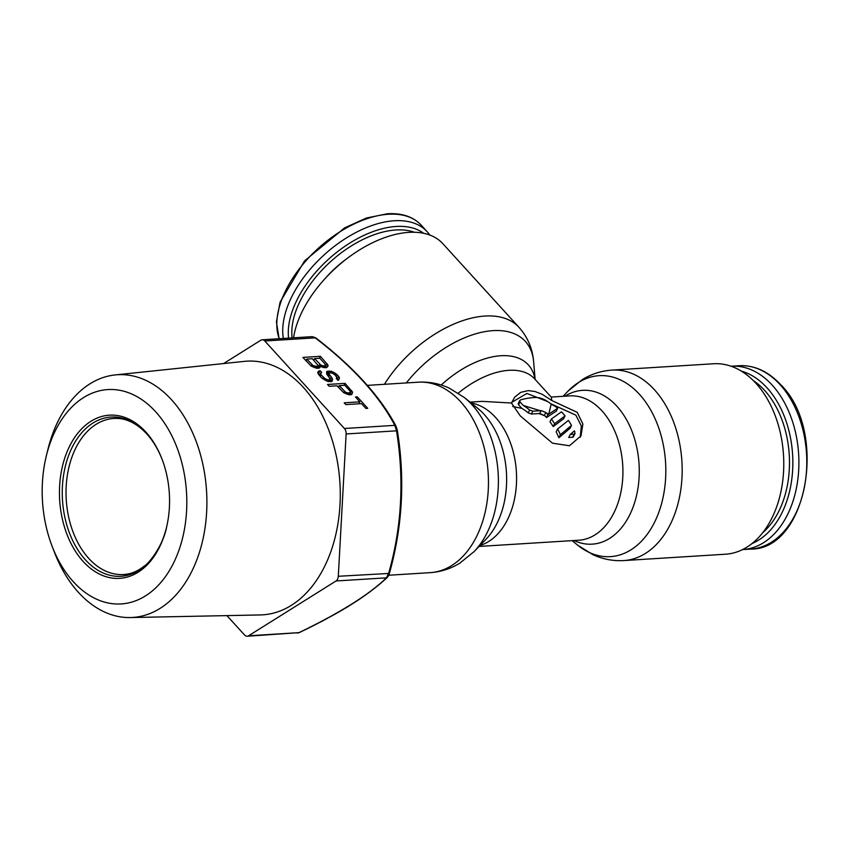 <?xml version="1.0" encoding="UTF-8"?>
<svg xmlns="http://www.w3.org/2000/svg" width="850" height="850" viewBox="0 0 850 850"><rect width="100%" height="100%" fill="white"/><g stroke="black" fill="none" stroke-linecap="round" stroke-linejoin="round"><path stroke-width="1.27" d="M429.76 235.025A91.864 52.158 137.7 0 0 427.125 231.678A91.864 52.158 137.7 0 0 394.347 220.745A91.864 52.158 137.7 0 0 315.318 263.532A91.864 52.158 137.7 0 0 283.348 338.459M742.549 549.589A91.864 61.721 -93.6 0 0 742.762 549.578A91.864 61.721 -93.6 0 0 796.886 485.605A91.864 61.721 -93.6 0 0 772.214 385.146A91.864 61.721 -93.6 0 0 731.319 366.223A91.864 61.721 -93.6 0 0 731.106 366.233M611.968 370.101L713.575 363.757A95.412 64.111 86.4 0 1 774.977 415.087A95.412 64.111 86.4 0 1 772.384 517.087A95.412 64.111 86.4 0 1 725.464 554.221L623.857 560.564C613.084 561.17 602.767 559.204 592.918 554.678L577.745 545.222A90.652 60.903 86.4 0 0 654.999 521.347A90.652 60.903 86.4 0 0 647.084 404.143A90.652 60.903 86.4 0 0 568.119 391.064L582.218 379.663C591.377 374.021 601.29 370.834 611.968 370.101A95.412 64.111 86.4 0 1 673.381 421.43A95.412 64.111 86.4 0 1 670.778 523.43A95.412 64.111 86.4 0 1 623.857 560.564M384.413 384.306A95.412 54.177 137.7 0 1 519.042 327.388L442.882 243.716A95.412 54.177 137.7 0 0 372.353 242.834A95.412 54.177 137.7 0 0 301.782 312.332A95.412 54.177 137.7 0 0 293.558 337.822M580.242 437.293L581.336 425.988L575.854 415.161L550.449 403.58M551.746 400.499L577.214 412.346L582.877 424.033L581.028 435.837L569.447 445.761L552.511 443.19L520.264 415.894L511.477 403.017L514.707 397.141L520.753 392.349L528.19 390.628L534.894 391.467L542.173 394.283L551.746 400.499L551.384 397.279L534.639 378.888M551.193 404.175L555.496 406.555A72.303 48.578 -93.6 0 1 557.653 408.287L547.889 414.715A72.303 48.578 -93.6 0 0 546.433 413.132L548.739 414.12L551.193 404.175C546.242 400.042 541.408 397.8 536.69 397.471A72.303 41.055 -42.3 0 0 520.668 399.861L519.679 400.616L519.998 401.891L518.585 404.812L521.836 408.382A68.744 46.187 -93.6 0 1 528.254 412.888L531.42 414.014L538.921 413.546A137.105 120.179 15.8 0 1 545.073 415.958L539.782 413.419A68.744 39.036 -42.3 0 0 538.921 413.546M532.791 411.188L529.624 410.051A72.303 48.578 -93.6 0 0 523.249 405.45L540.281 410.72L532.791 411.188L531.42 414.014M551.363 418.986L561.468 411.868A72.303 48.578 -93.6 0 1 565.037 415.894L563.678 418.721L553.212 426.583A68.744 46.187 -93.6 0 0 549.992 421.812L551.363 418.986A72.303 48.578 -93.6 0 1 554.593 423.704L565.037 415.894M557.611 428.953L568.406 420.41A72.303 48.578 -93.6 0 1 571.508 425.382L570.106 428.294L558.875 437.739A68.744 46.187 -93.6 0 0 556.187 431.896L557.611 428.953A72.303 48.578 -93.6 0 1 560.341 434.69L571.508 425.382M570.212 434.478L574.632 434.074L574.887 431.959A72.303 48.578 -93.6 0 0 574.388 430.897L570.212 434.478L568.735 437.538L573.155 437.123L575.004 433.649M470.05 402.124L482.237 401.359L511.477 403.017M523.249 405.45L519.998 401.891M540.281 410.72A72.303 41.055 -42.3 0 1 541.153 410.592L545.817 412.452L544.457 415.267M546.433 413.132L545.817 412.452M547.889 414.715L546.518 417.531A68.744 46.187 -93.6 0 0 545.073 415.958M557.653 408.287L556.282 411.134L546.518 417.531M512.699 406.502L521.836 408.382M511.689 402.422L526.904 393.444L547.74 401.614M519.701 400.573L518.213 403.707L518.585 404.812M554.593 423.704L553.212 426.583M560.341 434.69L558.875 437.739M145.807 432.013A81.749 54.931 -93.6 0 0 69.211 446.983A81.749 54.931 -93.6 0 0 83.204 561.51A81.749 54.931 -93.6 0 0 166.377 527.999A81.749 54.931 -93.6 0 0 162.095 459.308A81.749 54.931 -93.6 0 0 145.807 432.013M73.397 581.804A107.376 72.144 86.4 0 1 51.999 545.944A107.376 72.144 86.4 0 1 46.367 455.728A107.376 72.144 86.4 0 1 155.614 411.719A107.376 72.144 86.4 0 1 173.995 562.137A107.376 72.144 86.4 0 1 73.397 581.804M46.367 455.728L47.866 449.639A121.593 81.696 86.4 0 1 115.132 374.935A121.593 81.696 86.4 0 1 171.562 399.808A121.593 81.696 86.4 0 1 203.936 534.416A121.593 81.696 86.4 0 1 130.273 617.557A121.593 81.696 86.4 0 1 78.466 592.407A121.593 81.696 86.4 0 1 54.241 551.799L51.999 545.944M130.273 617.557L260.196 614.943A127.075 85.382 -93.6 0 0 337.174 528.052A127.075 85.382 -93.6 0 0 303.344 387.366A127.075 85.382 -93.6 0 0 244.364 361.377L115.132 374.935M226.929 615.612L244.587 635.014A5.929 3.984 -93.6 0 0 247.233 636.236L298.966 632.644C340.191 612.765 369.346 594.49 386.421 577.83L388.694 573.134C401.763 527.298 404.377 479.857 396.525 430.822L394.825 425.351C378.962 395.516 352.421 366.35 315.201 337.854L312.386 336.642L315.754 337.864A2.369 0.861 -52 0 0 315.201 337.854L264.807 340.999A5.929 3.984 -93.6 0 0 262.161 339.788A5.929 3.984 -93.6 0 0 260.822 340.223L223.603 363.556M264.807 340.999L344.42 428.496A5.929 3.984 -93.6 0 1 346.131 433.967L338.3 576.279A5.929 3.984 -93.6 0 1 336.026 580.975L248.572 635.789A5.929 3.984 -93.6 0 1 247.233 636.236M320.482 366.796L320.312 366.169L323.542 367.551L326.421 367.689L327.941 366.329L327.962 365.054L320.397 356.309L302.876 357.404L311.185 366.106L317.103 368.273L318.962 368.156L320.482 366.796M336.271 378.516L337.918 380.322L338.757 379.95L339.458 377.687L338.459 376.157L335.623 373.469L331.203 371.206L326.719 371.482L326.676 374.032L329.757 378.282L329.269 379.908L328.142 379.982L324.913 378.59L321.257 375.009L320.535 373.777L321.683 372.438L320.036 370.632L317.772 372.045L318.027 373.618L321.204 377.549L327.377 381.299L331.277 381.692L332.223 380.991L332.276 378.452L329.184 374.191L329.109 373.246L329.959 372.874L332.095 373.054L334.858 374.797L336.94 377.517L336.271 378.516M349.562 394.846L351.889 394.379L352.591 392.116L345.026 383.371L327.505 384.466L329.141 386.272L336.972 385.783L343.644 392.668L349.562 394.846M365.872 408.446L367.742 408.329L357.34 396.897L355.481 397.014L359.858 401.827L344.197 402.804L345.833 404.611L361.494 403.633L365.872 408.446M314.585 358.583L319.802 358.254L325.008 363.97L325.252 365.543L323.659 365.957L320.981 365.171L314.585 358.583L313.767 360.272M316.954 366.371L313.151 365.659L306.754 359.072L312.343 358.721L317.996 365.362L316.115 368.114M345.599 392.233L339.214 385.645L344.803 385.294L349.998 391L350.253 392.583L348.288 393.019L345.599 392.233L345.047 393.391M320.312 366.169L319.451 367.944M314.171 359.433L313.055 359.497M306.34 359.922L305.224 359.986M320.397 356.309L319.451 358.275M326.963 363.524L325.603 366.339L325.125 365.808M326.474 367.668L325.603 366.339M327.962 365.054L326.761 367.54M319.473 367.88L317.666 366.276M337.96 380.301L336.611 378.441M328.791 373.904L326.644 373.904M319.473 375.636L320.832 372.81M319.887 374.776L318.049 373.649M331.033 381.703L329.704 379.504M351.092 394.729L349.987 393.136M338.799 386.495L337.684 386.559M319.781 364.289L318.421 367.104M320.981 365.171L320.45 366.254M322.267 365.723L321.693 366.913M323.659 365.957L322.989 367.359M324.413 365.914L323.606 367.561M325.252 365.543L324.222 367.668M315.828 366.446L315.159 367.848M317.794 366.01L316.731 368.209M306.754 359.072L305.936 360.761M311.95 364.777L311.291 366.159M313.151 365.659L312.587 366.817M314.436 366.212L313.873 367.402M336.749 378.165L336.473 378.739M329.109 373.246L327.877 375.785M329.184 374.191L328.228 376.168M329.63 375.116L328.812 376.816M331.277 376.922L329.917 379.737M332.276 378.452L330.905 381.267M332.616 379.695L331.872 381.257M318.814 371.025L317.911 372.906M320.036 370.632L318.676 373.447M320.535 373.777L319.579 375.753M321.257 375.009L320.439 376.699M323.446 377.411L322.745 378.856M324.913 378.59L324.296 379.876M326.485 379.44L325.89 380.662M328.142 379.982L327.494 381.321M329.269 379.908L328.461 381.565M329.832 379.238L328.684 381.618M327.941 371.089L326.623 373.83M329.428 371.004L328.068 373.819M331.203 371.206L330.406 372.842M333.784 372.321L333.147 373.628M335.623 373.469L334.942 374.882M337.089 374.648L336.271 376.348M338.459 376.157L337.099 378.973M339.458 377.687L338.247 380.173M345.026 383.371L344.08 385.337M351.592 390.586L350.232 393.401M352.591 392.116L351.379 394.602M339.214 385.645L338.396 387.334M344.409 391.351L343.751 392.732M346.896 392.785L346.322 393.975M348.288 393.019L347.608 394.421M349.403 392.944L348.574 394.687M350.253 392.583L349.191 394.783M357.34 396.897L356.66 398.321M359.858 401.827L358.902 403.793M279.236 338.714A91.864 52.158 -42.3 0 1 305.607 261.205A91.864 52.158 -42.3 0 1 388.439 214.253A91.864 52.158 -42.3 0 1 421.207 225.176L427.125 231.678M423.64 233.282A88.74 50.384 137.7 0 0 396.121 226.472A88.74 50.384 137.7 0 0 320.886 266.634A88.74 50.384 137.7 0 0 288.586 338.13M414.386 232.252A85.669 48.641 137.7 0 0 395.919 229.978A85.669 48.641 137.7 0 0 323.212 268.823A85.669 48.641 137.7 0 0 292.124 337.918M325.816 277.801A71.708 40.715 -42.3 0 1 346.694 258.804M731.319 366.223L739.202 365.723A91.864 61.721 86.4 0 1 780.098 384.657A91.864 61.721 86.4 0 1 804.78 485.116A91.864 61.721 86.4 0 1 750.656 549.089L742.762 549.578M752.048 543.533A88.74 59.617 -93.6 0 0 792.264 475.022A88.74 59.617 -93.6 0 0 767.061 387.866A88.74 59.617 -93.6 0 0 741.285 371.067M762.747 532.674A85.669 57.556 -93.6 0 0 764.586 390.384A85.669 57.556 -93.6 0 0 753.249 380.513M479.06 546.444L578.733 540.228A72.303 48.578 -93.6 0 0 614.295 512.082A72.303 48.578 -93.6 0 0 616.261 434.796A72.303 48.578 -93.6 0 0 569.734 395.898L551.183 397.056M564.984 396.196A77.063 51.776 86.4 0 1 626.864 420.325A77.063 51.776 86.4 0 1 630.073 514.165A77.063 51.776 86.4 0 1 573.994 540.515M479.995 545.477A72.303 48.578 -93.6 0 0 507.949 518.723A72.303 48.578 -93.6 0 0 511.732 446.622A72.303 48.578 -93.6 0 0 471.102 402.964M473.992 551.692L485.902 539.357A77.063 51.776 -93.6 0 0 497.441 522.442A77.063 51.776 -93.6 0 0 477.721 408.308L464.376 397.545A90.652 60.903 -93.6 0 1 487.571 531.792A90.652 60.903 -93.6 0 1 473.992 551.692L459.892 563.104C450.744 568.746 440.831 571.923 430.153 572.656A95.412 64.111 -93.6 0 0 477.073 535.521A95.412 64.111 -93.6 0 0 479.666 433.521A95.412 64.111 -93.6 0 0 418.264 382.192C429.038 381.586 439.354 383.552 449.204 388.089L464.376 397.545M458.309 393.125A72.303 41.055 -42.3 0 1 534.682 378.919M535.022 379.302A77.063 43.754 137.7 0 0 441.235 385.018M529.624 410.051L528.254 412.888M541.153 410.592L539.782 413.419M574.101 434.244L572.624 437.293M535.139 379.429L533.619 361.632A90.652 51.468 137.7 0 0 485.722 331.489A90.652 51.468 137.7 0 0 406.321 382.946M120.562 418.689A78.179 52.53 -93.6 0 0 114.229 418.444A78.179 52.53 -93.6 0 0 67.798 472.621A78.179 52.53 -93.6 0 0 88.751 558.418A78.179 52.53 -93.6 0 0 123.973 574.494A78.179 52.53 -93.6 0 0 130.22 573.463M162.244 459.723A79.762 53.593 -93.6 0 0 146.508 433.5A79.762 53.593 -93.6 0 0 71.782 448.099A79.762 53.593 -93.6 0 0 85.436 559.842A79.762 53.593 -93.6 0 0 166.483 527.563M346.131 433.967L396.525 430.822A2.369 0.723 -9 0 0 397.279 430.142L395.983 426.073A2.369 1.732 -29 0 0 394.825 425.351L344.42 428.496M338.3 576.279L389.396 573.421C402.549 526.522 405.174 478.763 397.279 430.142A2.369 0.723 -9 0 0 397.184 429.973M387.802 575.971A2.369 1.126 25.8 0 0 388.62 575.567L389.396 573.421M248.572 635.789L298.966 632.644A2.369 1.158 64.2 0 0 299.317 632.591C317.188 624.049 333.306 615.442 347.661 606.804L357.361 600.653C369.357 592.641 379.355 584.885 387.345 577.384L387.345 577.384A2.369 2.019 47.3 0 1 386.421 577.83L336.026 580.975M279.119 338.725L276.42 321.81L280.086 302.154L304.587 260.854L344.632 227.853L366.552 217.982L387.388 213.764C402.029 212.946 413.302 216.75 421.207 225.176M739.202 365.723C754.503 365.033 768.411 371.439 780.948 384.944C828.389 431.683 807.139 549.971 750.656 549.089M572.071 540.642L577.745 545.222M388.769 575.237L430.153 572.656M367.423 385.369L418.264 382.192M519.042 327.388C527.68 337.206 532.536 348.617 533.619 361.632M563.061 396.312L568.119 391.064M116.014 418.359L114.229 418.444M162.403 460.137C158.376 449.682 153.17 440.948 146.795 433.914C136.51 423.013 125.662 417.839 114.229 418.402M262.161 339.788L312.386 336.642M395.983 426.073C380.194 396.376 353.451 366.966 315.754 337.864M387.345 577.384L388.62 575.567M123.973 574.547C131.059 574.026 137.806 571.211 144.224 566.1C148.612 563.826 163.157 545.742 166.589 527.149M125.757 574.366L123.973 574.494M297.447 633.101L299.317 632.591"/></g></svg>
